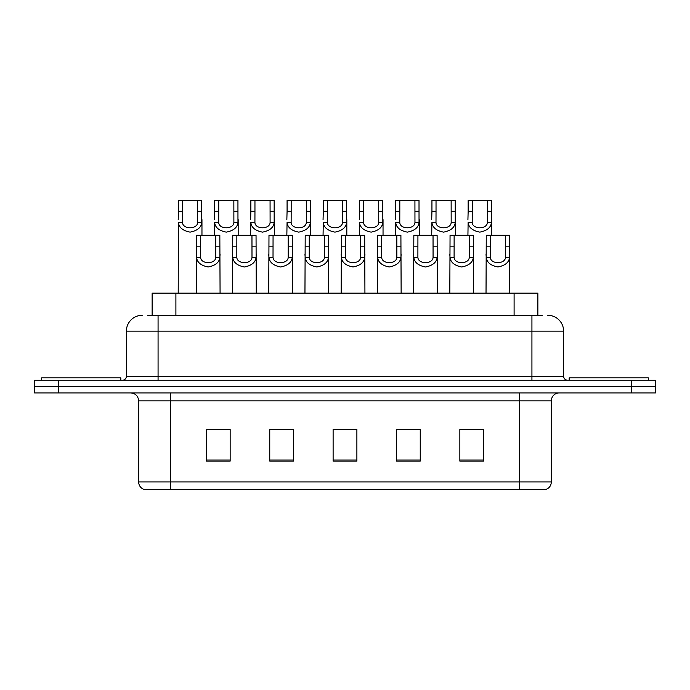 <?xml version="1.0" encoding="UTF-8"?>
<svg xmlns="http://www.w3.org/2000/svg" width="690" height="690" viewBox="0 0 690 690"><rect width="100%" height="100%" fill="white"/><g stroke="black" fill="none" stroke-linecap="round" stroke-linejoin="round"><path stroke-width="1.03" d="M152.136 315.296L152.136 293.121L537.864 293.121L537.864 315.296M545.238 489.555L519.656 489.555L519.656 481.956L551.336 481.956L551.336 400.838A7.918 7.918 0 0 1 559.262 392.921M545.005 489.555L144.365 489.555A7.918 7.918 0 0 1 138.664 481.956L138.664 400.838C138.19 396.034 135.55 393.395 130.738 392.921M58.262 380.25L655.5 380.25L655.5 386.581L34.5 386.581L34.5 392.921L58.262 392.921L58.262 386.581L34.5 386.581L34.5 380.25L58.262 380.25L58.262 386.581L655.5 386.581L655.5 392.921L58.262 392.921M483.612 461.118L483.612 429.439L459.851 429.439L459.851 461.118L483.612 461.118M420.245 461.118L420.245 429.439L396.483 429.439L396.483 461.118L420.245 461.118M230.149 461.118L230.149 429.439L206.388 429.439L206.388 461.118L230.149 461.118M293.517 461.118L293.517 429.439L269.755 429.439L269.755 461.118L293.517 461.118M356.885 461.118L356.885 429.439L333.115 429.439L333.115 461.118L356.885 461.118M505.408 489.555L184.592 489.555M473.858 429.594L467.63 429.594M292.784 429.594L286.557 429.594M274.68 429.594L293.517 429.594M220.36 429.594L214.133 429.594M419.537 429.594L413.31 429.594M401.425 429.594L420.245 429.594M347.105 429.594L340.877 429.594M356.885 429.594L333.115 429.594M230.149 429.594L206.388 429.594M483.612 429.594L459.851 429.594M148.134 315.296L542.228 315.296M147.772 315.296L158.07 315.296L158.07 331.14L126.382 331.14L126.382 376.291A3.959 3.959 0 0 1 122.423 380.25M142.226 315.296A15.844 15.844 0 0 0 126.382 331.14M547.774 315.296A15.844 15.844 0 0 1 563.618 331.14L563.618 376.291C563.851 378.689 565.17 380.018 567.577 380.25M200.635 235.299L200.6 257.361C200.876 264.391 215.504 264.391 215.78 257.361L215.746 235.299L196.547 235.299L196.305 293.121M215.746 235.299L219.834 235.299L220.076 293.121M220.076 254.506L219.851 257.361C219.282 262.398 215.392 265.598 208.19 266.978C200.988 265.598 197.099 262.398 196.529 257.361L196.305 254.506M182.531 211.304L182.496 222.508C182.772 229.546 197.4 229.546 197.676 222.508L197.642 200.445L182.531 200.445L182.531 211.304L178.443 211.304L178.443 200.445L182.531 200.445M197.642 200.445L201.722 200.445L201.747 222.508C201.17 227.545 197.288 230.753 190.086 232.125C182.876 230.753 178.995 227.545 178.417 222.508L178.201 293.121M201.963 219.653L201.963 235.299M178.201 219.653L178.443 211.304M120.836 380.25L120.836 377.87L41.633 377.87L41.633 380.25M236.851 235.299L236.817 257.361C237.093 264.391 251.721 264.391 251.997 257.361L251.962 235.299L232.763 235.299L232.521 293.121M251.962 235.299L256.042 235.299L256.283 293.121M256.283 254.506L256.068 257.361C255.498 262.398 251.609 265.598 244.407 266.978C237.205 265.598 233.315 262.398 232.737 257.361L232.521 254.506M273.059 235.299L273.024 257.361C273.3 264.391 287.937 264.391 288.213 257.361L288.179 235.299L268.979 235.299L268.738 293.121M288.179 235.299L292.258 235.299L292.5 293.121M292.5 254.506L292.284 257.361C291.706 262.398 287.825 265.598 280.623 266.978C273.413 265.598 269.531 262.398 268.953 257.361L268.738 254.506M309.275 235.299L309.241 257.361C309.517 264.391 324.145 264.391 324.421 257.361L324.386 235.299L305.196 235.299L304.954 293.121M324.386 235.299L328.474 235.299L328.716 293.121M328.716 254.506L328.5 257.361C327.923 262.398 324.033 265.598 316.831 266.978C309.629 265.598 305.739 262.398 305.17 257.361L304.954 254.506M345.492 235.299L345.457 257.361C345.733 264.391 360.361 264.391 360.637 257.361L360.603 235.299L341.403 235.299L341.171 293.121M360.603 235.299L364.691 235.299L364.932 293.121M364.932 254.506L364.708 257.361C364.139 262.398 360.249 265.598 353.047 266.978C345.845 265.598 341.955 262.398 341.386 257.361L341.171 254.506M218.739 211.304L218.704 222.508C218.98 229.546 233.608 229.546 233.884 222.508L233.85 200.445L218.739 200.445L218.739 211.304L214.659 211.304L214.659 200.445L218.739 200.445M233.85 200.445L237.938 200.445L237.964 222.508C237.386 227.545 233.496 230.753 226.294 232.125C219.092 230.753 215.202 227.545 214.633 222.508L214.418 235.299M238.179 219.653L238.179 235.299M214.418 219.653L214.659 211.304M254.955 211.304L254.921 222.508C255.197 229.546 269.825 229.546 270.101 222.508L270.066 200.445L254.955 200.445L254.955 211.304L250.867 211.304L250.867 200.445L254.955 200.445M270.066 200.445L274.154 200.445L274.172 222.508C273.602 227.545 269.712 230.753 262.511 232.125C255.309 230.753 251.419 227.545 250.849 222.508L250.634 235.299M274.396 219.653L274.396 235.299M250.634 219.653L250.867 211.304M291.171 211.304L291.137 222.508C291.413 229.546 306.041 229.546 306.317 222.508L306.282 200.445L291.171 200.445L291.171 211.304L287.083 211.304L287.083 200.445L291.171 200.445M306.282 200.445L310.371 200.445L310.388 222.508C309.819 227.545 305.929 230.753 298.727 232.125C291.525 230.753 287.635 227.545 287.066 222.508L286.842 235.299M310.603 219.653L310.603 235.299M286.842 219.653L287.083 211.304M648.367 380.25L648.367 377.87L569.164 377.87L569.164 380.25M327.388 211.304L327.353 222.508C327.629 229.546 342.257 229.546 342.533 222.508L342.499 200.445L327.388 200.445L327.388 211.304L323.3 211.304L323.3 200.445L327.388 200.445M342.499 200.445L346.578 200.445L346.604 222.508C346.035 227.545 342.145 230.753 334.943 232.125C327.741 230.753 323.852 227.545 323.274 222.508L323.058 235.299M346.82 219.653L346.82 235.299M323.058 219.653L323.3 211.304M381.708 235.299L381.673 257.361C381.95 264.391 396.578 264.391 396.853 257.361L396.819 235.299L377.62 235.299L377.378 293.121M396.819 235.299L400.907 235.299L401.14 293.121M401.14 254.506L400.925 257.361C400.355 262.398 396.465 265.598 389.264 266.978C382.062 265.598 378.172 262.398 377.603 257.361L377.378 254.506M417.924 235.299L417.89 257.361C418.166 264.391 432.794 264.391 433.07 257.361L433.035 235.299L413.836 235.299L413.595 293.121M433.035 235.299L437.115 235.299L437.356 293.121M437.356 254.506L437.141 257.361C436.563 262.398 432.682 265.598 425.48 266.978C418.278 265.598 414.388 262.398 413.81 257.361L413.595 254.506M454.132 235.299L454.098 257.361C454.374 264.391 469.002 264.391 469.278 257.361L469.243 235.299L450.053 235.299L449.811 293.121M469.243 235.299L473.331 235.299L473.573 293.121M473.573 254.506L473.357 257.361C472.779 262.398 468.889 265.598 461.688 266.978C454.486 265.598 450.605 262.398 450.027 257.361L449.811 254.506M490.349 235.299L490.314 257.361C490.59 264.391 505.218 264.391 505.494 257.361L505.459 235.299L486.26 235.299L486.027 293.121M505.459 235.299L509.548 235.299L509.789 293.121M509.789 254.506L509.565 257.361C508.996 262.398 505.106 265.598 497.904 266.978C490.702 265.598 486.812 262.398 486.243 257.361L486.027 254.506M363.596 211.304L363.561 222.508C363.837 229.546 378.474 229.546 378.75 222.508L378.715 200.445L363.596 200.445L363.596 211.304L359.516 211.304L359.516 200.445L363.596 200.445M378.715 200.445L382.795 200.445L382.821 222.508C382.243 227.545 378.362 230.753 371.151 232.125C363.949 230.753 360.068 227.545 359.49 222.508L359.274 235.299M383.036 219.653L383.036 235.299M359.274 219.653L359.516 211.304M399.812 211.304L399.777 222.508C400.053 229.546 414.681 229.546 414.957 222.508L414.923 200.445L399.812 200.445L399.812 211.304L395.732 211.304L395.732 200.445L399.812 200.445M414.923 200.445L419.011 200.445L419.037 222.508C418.459 227.545 414.569 230.753 407.367 232.125C400.166 230.753 396.276 227.545 395.706 222.508L395.491 235.299M419.253 219.653L419.253 235.299M395.491 219.653L395.732 211.304M436.028 211.304L435.994 222.508C436.27 229.546 450.898 229.546 451.174 222.508L451.139 200.445L436.028 200.445L436.028 211.304L431.94 211.304L431.94 200.445L436.028 200.445M451.139 200.445L455.227 200.445L455.245 222.508C454.675 227.545 450.786 230.753 443.584 232.125C436.382 230.753 432.492 227.545 431.923 222.508L431.699 235.299M455.469 219.653L455.469 235.299M431.699 219.653L431.94 211.304M472.245 211.304L472.21 222.508C472.486 229.546 487.114 229.546 487.39 222.508L487.356 200.445L472.245 200.445L472.245 211.304L468.156 211.304L468.156 200.445L472.245 200.445M487.356 200.445L491.435 200.445L491.461 222.508C490.892 227.545 487.002 230.753 479.8 232.125C472.598 230.753 468.708 227.545 468.131 222.508L467.915 235.299M491.677 219.653L491.677 235.299M467.915 219.653L468.156 211.304M175.898 315.296L175.898 293.121M514.102 315.296L514.102 293.121M519.656 392.921L519.656 400.838L138.664 400.838M551.336 400.838L519.656 400.838L519.656 481.956L170.344 481.956L170.344 489.555M138.664 481.956L170.344 481.956L170.344 392.921M631.738 392.921L631.738 380.25M356.885 460.023L333.115 460.023M293.517 460.023L269.755 460.023M230.149 460.023L206.388 460.023M420.245 460.023L396.483 460.023M483.612 460.023L459.851 460.023M158.07 380.25L158.07 376.291L563.618 376.291M126.382 376.291L158.07 376.291L158.07 331.14L531.93 331.14L531.93 380.25M563.618 331.14L531.93 331.14L531.93 315.296M219.851 257.361L215.78 257.361M200.6 257.361L196.529 257.361M200.635 246.157L196.547 246.157M219.834 246.157L215.746 246.157M197.642 211.304L201.722 211.304M197.676 222.508L201.747 222.508M178.417 222.508L182.496 222.508M256.068 257.361L251.997 257.361M236.817 257.361L232.737 257.361M236.851 246.157L232.763 246.157M256.042 246.157L251.962 246.157M292.284 257.361L288.213 257.361M273.024 257.361L268.953 257.361M273.059 246.157L268.979 246.157M292.258 246.157L288.179 246.157M328.5 257.361L324.421 257.361M309.241 257.361L305.17 257.361M309.275 246.157L305.196 246.157M328.474 246.157L324.386 246.157M364.708 257.361L360.637 257.361M345.457 257.361L341.386 257.361M345.492 246.157L341.403 246.157M364.691 246.157L360.603 246.157M233.85 211.304L237.938 211.304M233.884 222.508L237.964 222.508M214.633 222.508L218.704 222.508M270.066 211.304L274.154 211.304M270.101 222.508L274.172 222.508M250.849 222.508L254.921 222.508M306.282 211.304L310.371 211.304M306.317 222.508L310.388 222.508M287.066 222.508L291.137 222.508M342.499 211.304L346.578 211.304M342.533 222.508L346.604 222.508M323.274 222.508L327.353 222.508M400.925 257.361L396.853 257.361M381.673 257.361L377.603 257.361M381.708 246.157L377.62 246.157M400.907 246.157L396.819 246.157M437.141 257.361L433.07 257.361M417.89 257.361L413.81 257.361M417.924 246.157L413.836 246.157M437.115 246.157L433.035 246.157M473.357 257.361L469.278 257.361M454.098 257.361L450.027 257.361M454.132 246.157L450.053 246.157M473.331 246.157L469.243 246.157M509.565 257.361L505.494 257.361M490.314 257.361L486.243 257.361M490.349 246.157L486.26 246.157M509.548 246.157L505.459 246.157M378.715 211.304L382.795 211.304M378.75 222.508L382.821 222.508M359.49 222.508L363.561 222.508M414.923 211.304L419.011 211.304M414.957 222.508L419.037 222.508M395.706 222.508L399.777 222.508M451.139 211.304L455.227 211.304M451.174 222.508L455.245 222.508M431.923 222.508L435.994 222.508M487.356 211.304L491.435 211.304M487.39 222.508L491.461 222.508M468.131 222.508L472.21 222.508M545.635 489.555C549.223 488.287 551.12 485.751 551.336 481.956"/></g></svg>
